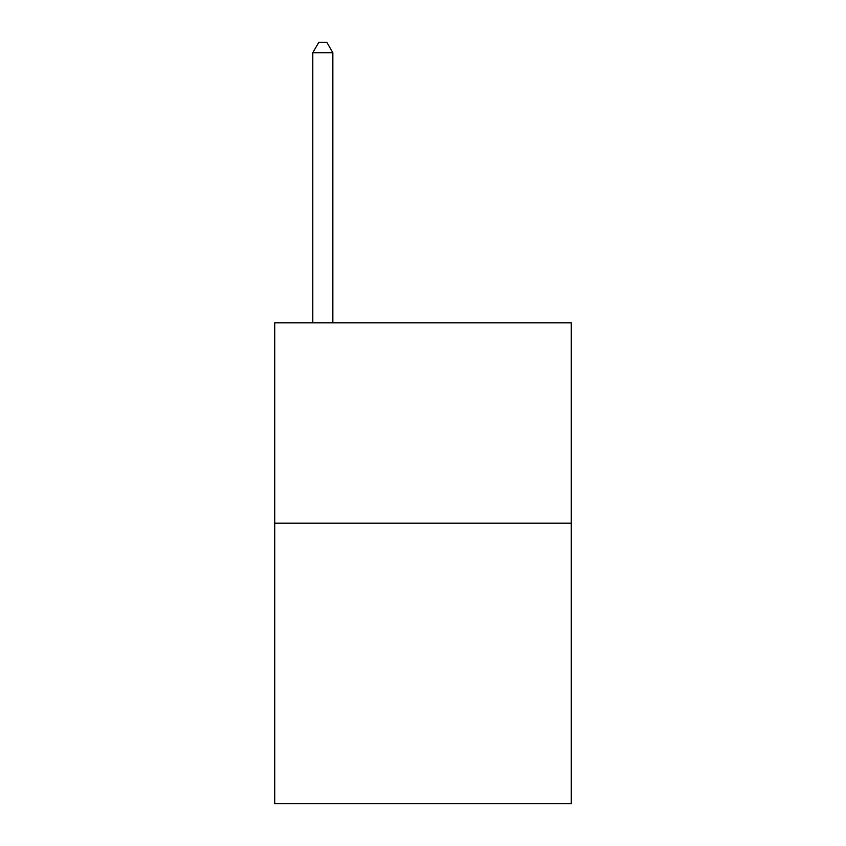 <?xml version="1.0" encoding="UTF-8"?>
<svg xmlns="http://www.w3.org/2000/svg" width="846" height="846" viewBox="0 0 846 846"><rect width="100%" height="100%" fill="white"/><g stroke="black" fill="none" stroke-linecap="round" stroke-linejoin="round"><path stroke-width="1.27" d="M571.272 523.188L571.272 803.7L274.728 803.7L274.728 322.812L571.272 322.812L571.272 523.188L274.728 523.188M332.838 322.812L332.838 52.716L312.798 52.716L312.798 322.812M312.798 52.716L318.805 42.3L326.82 42.3L332.838 52.716"/></g></svg>
